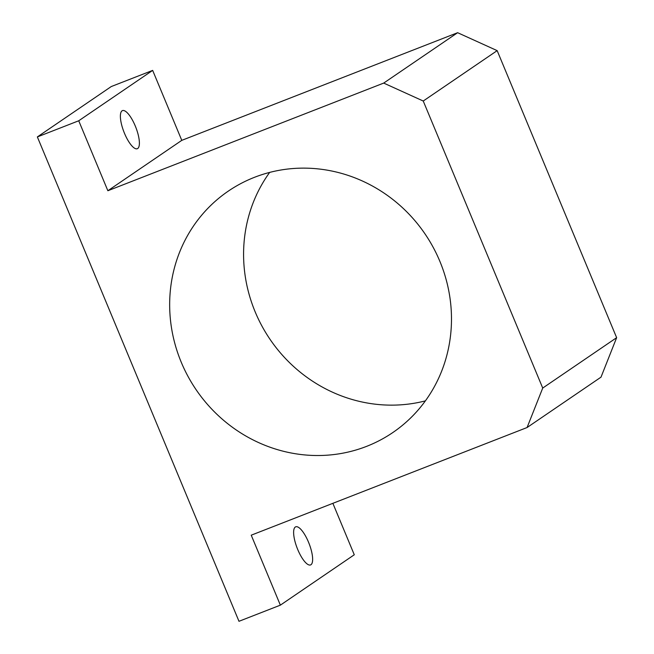 <?xml version="1.0" encoding="UTF-8"?>
<svg xmlns="http://www.w3.org/2000/svg" width="654" height="654" viewBox="0 0 654 654"><rect width="100%" height="100%" fill="white"/><g stroke="black" fill="none" stroke-linecap="round" stroke-linejoin="round"><path stroke-width="0.98" d="M238.98 621.3L37.36 136.923L78.733 120.777L107.861 190.739L383.702 83.083L423.236 101.018L542.722 388.059L527.083 427.528L251.234 535.185L280.362 605.154L238.98 621.3M527.083 427.528L601.01 377.145L616.64 337.677L497.163 50.636L457.628 32.7L181.779 140.357L152.66 70.395L111.278 86.541L37.36 136.923M425.394 400.869A146.079 138.452 55.7 0 1 270.094 339.418A146.079 138.452 55.7 0 1 269.677 172.394M332.87 503.327L354.28 554.772L280.362 605.154M297.742 549.548A20.454 6.377 68.7 0 0 310.568 564.925A20.454 6.377 68.7 0 0 309.072 543.556A20.454 6.377 68.7 0 0 295.698 526.822A20.454 6.377 68.7 0 0 297.742 549.548M181.779 140.357L107.861 190.739M152.66 70.395L78.733 120.777M124.497 133.342A20.454 6.377 68.7 0 0 137.315 148.72A20.454 6.377 68.7 0 0 135.819 127.35A20.454 6.377 68.7 0 0 122.445 110.616A20.454 6.377 68.7 0 0 124.497 133.342M366.583 446.371A146.079 138.452 55.7 0 1 188.017 376.418A146.079 138.452 55.7 0 1 228.311 191.115A146.079 138.452 55.7 0 1 424.977 233.854A146.079 138.452 55.7 0 1 392.841 432.531A146.079 138.452 55.7 0 1 366.583 446.371M457.628 32.7L383.702 83.083M497.163 50.636L423.236 101.018M616.64 337.677L542.722 388.059"/></g></svg>
